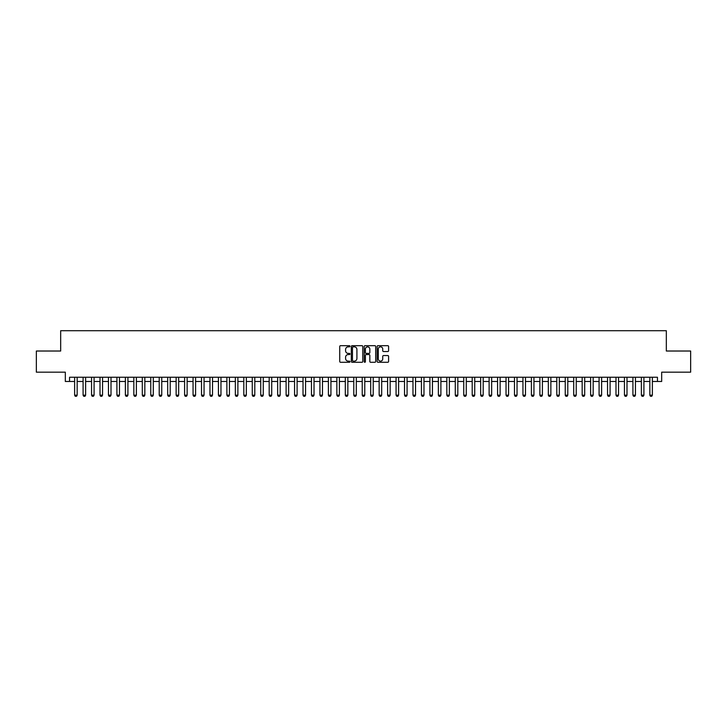 <?xml version="1.0" encoding="UTF-8"?>
<svg xmlns="http://www.w3.org/2000/svg" width="727" height="727" viewBox="0 0 727 727"><rect width="100%" height="100%" fill="white"/><g stroke="black" fill="none" stroke-linecap="round" stroke-linejoin="round"><path stroke-width="1.09" d="M349.969 346.261A0.582 0.582 0 0 0 349.387 345.679L340.563 345.679A0.827 0.827 0 0 0 339.736 346.515L339.736 361.455A0.827 0.827 0 0 0 340.563 362.282L349.387 362.282A0.582 0.582 0 0 0 349.969 361.71A0.582 0.582 0 0 0 349.387 361.128L348.242 361.128A2.654 2.654 0 0 1 345.589 358.466L345.589 357.221A2.654 2.654 0 0 1 348.242 354.567L349.387 354.567A0.582 0.582 0 0 0 349.969 353.985A0.582 0.582 0 0 0 349.387 353.404L348.242 353.404A2.654 2.654 0 0 1 345.589 350.741L345.589 349.496A2.654 2.654 0 0 1 348.242 346.843L349.387 346.843A0.582 0.582 0 0 0 349.969 346.261M387.764 351.532A0.827 0.827 0 0 0 388.6 350.705L388.6 346.515A0.827 0.827 0 0 0 387.764 345.679L377.967 345.679A0.827 0.827 0 0 0 377.14 346.515L377.14 361.455A0.827 0.827 0 0 0 377.967 362.282L387.764 362.282A0.827 0.827 0 0 0 388.6 361.455L388.6 356.394A0.827 0.827 0 0 0 387.764 355.558L383.574 355.558A0.827 0.827 0 0 0 382.738 356.394L382.738 358.902A2.217 2.217 0 0 1 380.521 361.128A2.217 2.217 0 0 1 378.304 358.902L378.304 349.06A2.217 2.217 0 0 1 380.521 346.843A2.217 2.217 0 0 1 382.738 349.06L382.738 350.705A0.827 0.827 0 0 0 383.574 351.532L387.764 351.532M69.556 381.475L69.556 377.249L657.444 377.249L657.444 381.475L661.679 381.475L661.679 372.169L690.65 372.169L690.65 351.023L666.332 351.023L666.332 330.721L60.668 330.721L60.668 351.023L36.35 351.023L36.35 372.169L65.321 372.169L65.321 381.475L74.627 381.475M362.773 346.515A0.827 0.827 0 0 0 361.946 345.679L352.15 345.679A0.827 0.827 0 0 0 351.314 346.515L351.314 361.455A0.827 0.827 0 0 0 352.15 362.282L361.946 362.282A0.827 0.827 0 0 0 362.773 361.455L362.773 346.515M365.054 345.679L374.85 345.679A0.827 0.827 0 0 1 375.686 346.515L375.686 361.455A0.827 0.827 0 0 1 374.85 362.282L370.661 362.282A0.827 0.827 0 0 1 369.834 361.455L369.834 355.394A0.827 0.827 0 0 0 368.998 354.567L366.217 354.567A0.827 0.827 0 0 0 365.39 355.394L365.39 361.71A0.582 0.582 0 0 1 364.809 362.282A0.582 0.582 0 0 1 364.227 361.71L364.227 346.515A0.827 0.827 0 0 1 365.054 345.679M77.162 381.475L83.087 381.475M85.622 381.475L91.547 381.475M94.083 381.475L100.008 381.475M102.543 381.475L108.459 381.475M111.004 381.475L116.92 381.475M119.455 381.475L125.38 381.475M127.916 381.475L133.841 381.475M136.376 381.475L142.301 381.475M144.837 381.475L150.762 381.475M153.297 381.475L159.213 381.475M161.757 381.475L167.673 381.475M170.209 381.475L176.134 381.475M178.669 381.475L184.594 381.475M187.13 381.475L193.055 381.475M195.59 381.475L201.515 381.475M204.051 381.475L209.967 381.475M212.511 381.475L218.427 381.475M220.963 381.475L226.888 381.475M229.423 381.475L235.348 381.475M237.883 381.475L243.809 381.475M246.344 381.475L252.269 381.475M254.804 381.475L260.72 381.475M263.265 381.475L269.181 381.475M271.716 381.475L277.641 381.475M280.177 381.475L286.102 381.475M288.637 381.475L294.562 381.475M297.098 381.475L303.023 381.475M305.558 381.475L311.474 381.475M314.019 381.475L319.935 381.475M322.47 381.475L328.395 381.475M330.93 381.475L336.855 381.475M339.391 381.475L345.316 381.475M347.851 381.475L353.776 381.475M356.312 381.475L362.228 381.475M364.772 381.475L370.688 381.475M373.224 381.475L379.149 381.475M381.684 381.475L387.609 381.475M390.145 381.475L396.07 381.475M398.605 381.475L404.53 381.475M407.065 381.475L412.981 381.475M415.526 381.475L421.442 381.475M423.977 381.475L429.902 381.475M432.438 381.475L438.363 381.475M440.898 381.475L446.823 381.475M449.359 381.475L455.284 381.475M457.819 381.475L463.735 381.475M466.28 381.475L472.196 381.475M474.731 381.475L480.656 381.475M483.191 381.475L489.117 381.475M491.652 381.475L497.577 381.475M500.112 381.475L506.037 381.475M508.573 381.475L514.489 381.475M517.033 381.475L522.949 381.475M525.485 381.475L531.41 381.475M533.945 381.475L539.87 381.475M542.406 381.475L548.331 381.475M550.866 381.475L556.791 381.475M559.327 381.475L565.242 381.475M567.787 381.475L573.703 381.475M576.238 381.475L582.163 381.475M584.699 381.475L590.624 381.475M593.159 381.475L599.084 381.475M601.62 381.475L607.545 381.475M610.08 381.475L615.996 381.475M618.541 381.475L624.457 381.475M626.992 381.475L632.917 381.475M635.453 381.475L641.378 381.475M643.913 381.475L649.838 381.475M652.373 381.475L657.444 381.475M353.058 346.843A0.582 0.582 0 0 0 352.477 347.424L352.477 360.547A0.582 0.582 0 0 0 353.058 361.128L354.267 361.128A2.654 2.654 0 0 0 356.921 358.466L356.921 349.496A2.654 2.654 0 0 0 354.267 346.843L353.058 346.843M369.834 349.105A2.217 2.217 0 0 0 367.608 346.888A2.217 2.217 0 0 0 365.39 349.105L365.39 352.568A0.827 0.827 0 0 0 366.217 353.404L368.998 353.404A0.827 0.827 0 0 0 369.834 352.568L369.834 349.105M77.162 377.249L77.162 395.179L76.526 396.279L75.263 396.279L74.627 395.179L74.627 377.249M74.627 395.179L77.162 395.179M85.622 377.249L85.622 395.179L84.986 396.279L83.723 396.279L83.087 395.179L83.087 377.249M83.087 395.179L85.622 395.179M94.083 377.249L94.083 395.179L93.447 396.279L92.184 396.279L91.547 395.179L91.547 377.249M91.547 395.179L94.083 395.179M102.543 377.249L102.543 395.179L101.907 396.279L100.635 396.279L100.008 395.179L100.008 377.249M100.008 395.179L102.543 395.179M111.004 377.249L111.004 395.179L110.368 396.279L109.095 396.279L108.459 395.179L108.459 377.249M108.459 395.179L111.004 395.179M119.455 377.249L119.455 395.179L118.828 396.279L117.556 396.279L116.92 395.179L116.92 377.249M116.92 395.179L119.455 395.179M127.916 377.249L127.916 395.179L127.28 396.279L126.016 396.279L125.38 395.179L125.38 377.249M125.38 395.179L127.916 395.179M136.376 377.249L136.376 395.179L135.74 396.279L134.477 396.279L133.841 395.179L133.841 377.249M133.841 395.179L136.376 395.179M144.837 377.249L144.837 395.179L144.2 396.279L142.937 396.279L142.301 395.179L142.301 377.249M142.301 395.179L144.837 395.179M153.297 377.249L153.297 395.179L152.661 396.279L151.389 396.279L150.762 395.179L150.762 377.249M150.762 395.179L153.297 395.179M161.757 377.249L161.757 395.179L161.121 396.279L159.849 396.279L159.213 395.179L159.213 377.249M159.213 395.179L161.757 395.179M170.209 377.249L170.209 395.179L169.582 396.279L168.31 396.279L167.673 395.179L167.673 377.249M167.673 395.179L170.209 395.179M178.669 377.249L178.669 395.179L178.033 396.279L176.77 396.279L176.134 395.179L176.134 377.249M176.134 395.179L178.669 395.179M187.13 377.249L187.13 395.179L186.494 396.279L185.231 396.279L184.594 395.179L184.594 377.249M184.594 395.179L187.13 395.179M195.59 377.249L195.59 395.179L194.954 396.279L193.691 396.279L193.055 395.179L193.055 377.249M193.055 395.179L195.59 395.179M204.051 377.249L204.051 395.179L203.415 396.279L202.142 396.279L201.515 395.179L201.515 377.249M201.515 395.179L204.051 395.179M212.511 377.249L212.511 395.179L211.875 396.279L210.603 396.279L209.967 395.179L209.967 377.249M209.967 395.179L212.511 395.179M220.963 377.249L220.963 395.179L220.336 396.279L219.063 396.279L218.427 395.179L218.427 377.249M218.427 395.179L220.963 395.179M229.423 377.249L229.423 395.179L228.787 396.279L227.524 396.279L226.888 395.179L226.888 377.249M226.888 395.179L229.423 395.179M237.883 377.249L237.883 395.179L237.247 396.279L235.984 396.279L235.348 395.179L235.348 377.249M235.348 395.179L237.883 395.179M246.344 377.249L246.344 395.179L245.708 396.279L244.445 396.279L243.809 395.179L243.809 377.249M243.809 395.179L246.344 395.179M254.804 377.249L254.804 395.179L254.168 396.279L252.896 396.279L252.269 395.179L252.269 377.249M252.269 395.179L254.804 395.179M263.265 377.249L263.265 395.179L262.629 396.279L261.356 396.279L260.72 395.179L260.72 377.249M260.72 395.179L263.265 395.179M271.716 377.249L271.716 395.179L271.089 396.279L269.817 396.279L269.181 395.179L269.181 377.249M269.181 395.179L271.716 395.179M280.177 377.249L280.177 395.179L279.541 396.279L278.277 396.279L277.641 395.179L277.641 377.249M277.641 395.179L280.177 395.179M288.637 377.249L288.637 395.179L288.001 396.279L286.738 396.279L286.102 395.179L286.102 377.249M286.102 395.179L288.637 395.179M297.098 377.249L297.098 395.179L296.462 396.279L295.198 396.279L294.562 395.179L294.562 377.249M294.562 395.179L297.098 395.179M305.558 377.249L305.558 395.179L304.922 396.279L303.65 396.279L303.023 395.179L303.023 377.249M303.023 395.179L305.558 395.179M314.019 377.249L314.019 395.179L313.382 396.279L312.11 396.279L311.474 395.179L311.474 377.249M311.474 395.179L314.019 395.179M322.47 377.249L322.47 395.179L321.843 396.279L320.571 396.279L319.935 395.179L319.935 377.249M319.935 395.179L322.47 395.179M330.93 377.249L330.93 395.179L330.294 396.279L329.031 396.279L328.395 395.179L328.395 377.249M328.395 395.179L330.93 395.179M339.391 377.249L339.391 395.179L338.755 396.279L337.492 396.279L336.855 395.179L336.855 377.249M336.855 395.179L339.391 395.179M347.851 377.249L347.851 395.179L347.215 396.279L345.952 396.279L345.316 395.179L345.316 377.249M345.316 395.179L347.851 395.179M356.312 377.249L356.312 395.179L355.676 396.279L354.403 396.279L353.776 395.179L353.776 377.249M353.776 395.179L356.312 395.179M364.772 377.249L364.772 395.179L364.136 396.279L362.864 396.279L362.228 395.179L362.228 377.249M362.228 395.179L364.772 395.179M373.224 377.249L373.224 395.179L372.597 396.279L371.324 396.279L370.688 395.179L370.688 377.249M370.688 395.179L373.224 395.179M381.684 377.249L381.684 395.179L381.048 396.279L379.785 396.279L379.149 395.179L379.149 377.249M379.149 395.179L381.684 395.179M390.145 377.249L390.145 395.179L389.508 396.279L388.245 396.279L387.609 395.179L387.609 377.249M387.609 395.179L390.145 395.179M398.605 377.249L398.605 395.179L397.969 396.279L396.706 396.279L396.07 395.179L396.07 377.249M396.07 395.179L398.605 395.179M407.065 377.249L407.065 395.179L406.429 396.279L405.157 396.279L404.53 395.179L404.53 377.249M404.53 395.179L407.065 395.179M415.526 377.249L415.526 395.179L414.89 396.279L413.618 396.279L412.981 395.179L412.981 377.249M412.981 395.179L415.526 395.179M423.977 377.249L423.977 395.179L423.35 396.279L422.078 396.279L421.442 395.179L421.442 377.249M421.442 395.179L423.977 395.179M432.438 377.249L432.438 395.179L431.802 396.279L430.538 396.279L429.902 395.179L429.902 377.249M429.902 395.179L432.438 395.179M440.898 377.249L440.898 395.179L440.262 396.279L438.999 396.279L438.363 395.179L438.363 377.249M438.363 395.179L440.898 395.179M449.359 377.249L449.359 395.179L448.723 396.279L447.459 396.279L446.823 395.179L446.823 377.249M446.823 395.179L449.359 395.179M457.819 377.249L457.819 395.179L457.183 396.279L455.911 396.279L455.284 395.179L455.284 377.249M455.284 395.179L457.819 395.179M466.28 377.249L466.28 395.179L465.643 396.279L464.371 396.279L463.735 395.179L463.735 377.249M463.735 395.179L466.28 395.179M474.731 377.249L474.731 395.179L474.104 396.279L472.832 396.279L472.196 395.179L472.196 377.249M472.196 395.179L474.731 395.179M483.191 377.249L483.191 395.179L482.555 396.279L481.292 396.279L480.656 395.179L480.656 377.249M480.656 395.179L483.191 395.179M491.652 377.249L491.652 395.179L491.016 396.279L489.753 396.279L489.117 395.179L489.117 377.249M489.117 395.179L491.652 395.179M500.112 377.249L500.112 395.179L499.476 396.279L498.213 396.279L497.577 395.179L497.577 377.249M497.577 395.179L500.112 395.179M508.573 377.249L508.573 395.179L507.937 396.279L506.664 396.279L506.037 395.179L506.037 377.249M506.037 395.179L508.573 395.179M517.033 377.249L517.033 395.179L516.397 396.279L515.125 396.279L514.489 395.179L514.489 377.249M514.489 395.179L517.033 395.179M525.485 377.249L525.485 395.179L524.858 396.279L523.585 396.279L522.949 395.179L522.949 377.249M522.949 395.179L525.485 395.179M533.945 377.249L533.945 395.179L533.309 396.279L532.046 396.279L531.41 395.179L531.41 377.249M531.41 395.179L533.945 395.179M542.406 377.249L542.406 395.179L541.769 396.279L540.506 396.279L539.87 395.179L539.87 377.249M539.87 395.179L542.406 395.179M550.866 377.249L550.866 395.179L550.23 396.279L548.967 396.279L548.331 395.179L548.331 377.249M548.331 395.179L550.866 395.179M559.327 377.249L559.327 395.179L558.69 396.279L557.418 396.279L556.791 395.179L556.791 377.249M556.791 395.179L559.327 395.179M567.787 377.249L567.787 395.179L567.151 396.279L565.879 396.279L565.242 395.179L565.242 377.249M565.242 395.179L567.787 395.179M576.238 377.249L576.238 395.179L575.611 396.279L574.339 396.279L573.703 395.179L573.703 377.249M573.703 395.179L576.238 395.179M584.699 377.249L584.699 395.179L584.063 396.279L582.8 396.279L582.163 395.179L582.163 377.249M582.163 395.179L584.699 395.179M593.159 377.249L593.159 395.179L592.523 396.279L591.26 396.279L590.624 395.179L590.624 377.249M590.624 395.179L593.159 395.179M601.62 377.249L601.62 395.179L600.984 396.279L599.72 396.279L599.084 395.179L599.084 377.249M599.084 395.179L601.62 395.179M610.08 377.249L610.08 395.179L609.444 396.279L608.172 396.279L607.545 395.179L607.545 377.249M607.545 395.179L610.08 395.179M618.541 377.249L618.541 395.179L617.905 396.279L616.632 396.279L615.996 395.179L615.996 377.249M615.996 395.179L618.541 395.179M626.992 377.249L626.992 395.179L626.365 396.279L625.093 396.279L624.457 395.179L624.457 377.249M624.457 395.179L626.992 395.179M635.453 377.249L635.453 395.179L634.816 396.279L633.553 396.279L632.917 395.179L632.917 377.249M632.917 395.179L635.453 395.179M643.913 377.249L643.913 395.179L643.277 396.279L642.014 396.279L641.378 395.179L641.378 377.249M641.378 395.179L643.913 395.179M652.373 377.249L652.373 395.179L651.737 396.279L650.474 396.279L649.838 395.179L649.838 377.249M649.838 395.179L652.373 395.179"/></g></svg>
